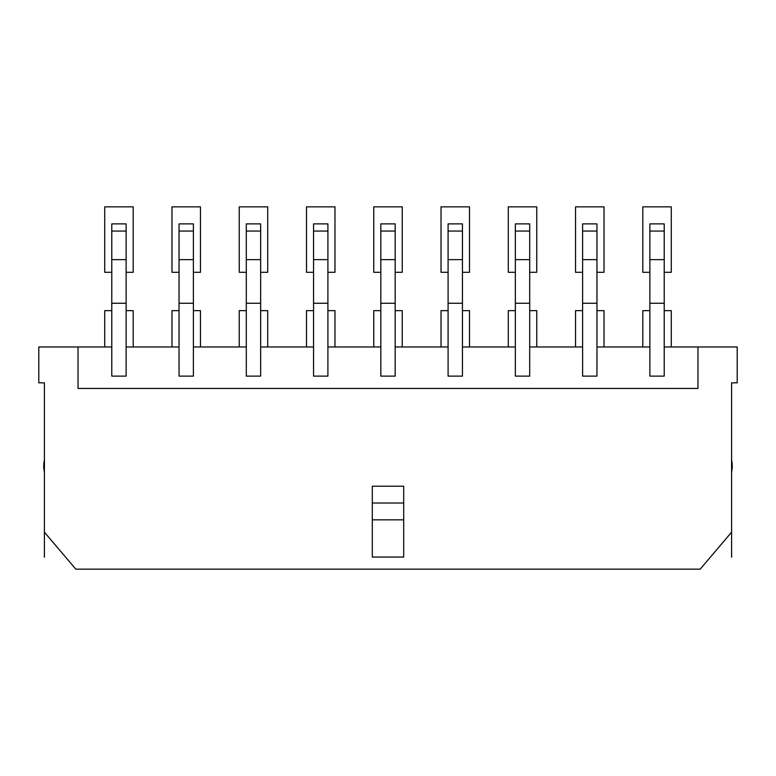 <?xml version="1.0" encoding="UTF-8"?>
<svg xmlns="http://www.w3.org/2000/svg" width="776" height="776" viewBox="0 0 776 776"><rect width="100%" height="100%" fill="white"/><g stroke="black" fill="none" stroke-linecap="round" stroke-linejoin="round"><path stroke-width="1.16" d="M111.783 303.251L126.129 303.251L126.129 223.886L111.783 223.886L111.783 376.118L126.129 376.118L126.129 346.969L179.043 346.969L179.043 376.118L193.389 376.118L193.389 346.969L246.302 346.969L246.302 376.118L260.649 376.118L260.649 346.969L313.562 346.969L313.562 376.118L327.909 376.118L327.909 346.969L380.822 346.969L380.822 376.118L395.178 376.118L395.178 346.969L448.091 346.969L448.091 376.118L462.438 376.118L462.438 346.969L515.351 346.969L515.351 376.118L529.698 376.118L529.698 346.969L582.611 346.969L582.611 376.118L596.957 376.118L596.957 346.969L649.871 346.969L649.871 376.118L664.217 376.118L664.217 346.969L697.963 346.969L697.963 388.446L78.037 388.446L78.037 346.969L111.783 346.969M78.037 346.969L38.8 346.969L38.8 382.84L44.407 382.84L44.407 532.161L75.796 569.157L700.204 569.157L731.593 532.161L731.593 382.84L737.2 382.84L737.2 346.969L697.963 346.969M126.129 303.251L126.129 346.969M664.217 231.054L649.871 231.054L649.871 223.886L664.217 223.886L664.217 346.969M664.217 303.251L649.871 303.251L649.871 346.969M664.217 259.64L649.871 259.64L649.871 303.251M649.871 231.054L649.871 259.64M126.129 259.64L111.783 259.64M372.305 557.052L403.695 557.052L403.695 486.203L372.305 486.203L372.305 557.052M372.305 519.833L403.695 519.833M372.305 503.013L403.695 503.013M596.957 231.054L582.611 231.054L582.611 223.886L596.957 223.886L596.957 346.969M596.957 303.251L582.611 303.251L582.611 346.969M596.957 259.64L582.611 259.64L582.611 303.251M582.611 231.054L582.611 259.64M529.698 231.054L515.351 231.054L515.351 223.886L529.698 223.886L529.698 346.969M529.698 303.251L515.351 303.251L515.351 346.969M529.698 259.64L515.351 259.64L515.351 303.251M515.351 231.054L515.351 259.64M462.438 231.054L448.091 231.054L448.091 223.886L462.438 223.886L462.438 346.969M462.438 303.251L448.091 303.251L448.091 346.969M462.438 259.64L448.091 259.64L448.091 303.251M448.091 231.054L448.091 259.64M395.178 231.054L380.822 231.054L380.822 223.886L395.178 223.886L395.178 346.969M395.178 303.251L380.822 303.251L380.822 346.969M395.178 259.64L380.822 259.64L380.822 303.251M380.822 231.054L380.822 259.64M327.909 231.054L313.562 231.054L313.562 223.886L327.909 223.886L327.909 346.969M313.562 231.054L313.562 346.969M327.909 303.251L313.562 303.251M327.909 259.64L313.562 259.64M260.649 231.054L246.302 231.054L246.302 223.886L260.649 223.886L260.649 346.969M246.302 231.054L246.302 346.969M260.649 303.251L246.302 303.251M260.649 259.64L246.302 259.64M193.389 231.054L179.043 231.054L179.043 223.886L193.389 223.886L193.389 346.969M179.043 231.054L179.043 346.969M193.389 303.251L179.043 303.251M193.389 259.64L179.043 259.64M731.593 532.161L731.593 557.265M44.407 532.161L44.407 557.265M731.593 460.032A27.015 27.015 0 0 1 731.593 472.012M44.407 472.012A27.015 27.015 0 0 1 44.407 460.032M642.809 346.969L642.809 310.652L649.871 310.652M664.217 310.652L671.279 310.652L671.279 346.969M649.871 272.308L642.809 272.308L642.809 206.843L671.279 206.843L671.279 272.308L664.217 272.308M575.549 346.969L575.549 310.652L582.611 310.652M596.957 310.652L604.019 310.652L604.019 346.969M582.611 272.308L575.549 272.308L575.549 206.843L604.019 206.843L604.019 272.308L596.957 272.308M508.29 346.969L508.29 310.652L515.351 310.652M529.698 310.652L536.759 310.652L536.759 346.969M515.351 272.308L508.29 272.308L508.29 206.843L536.759 206.843L536.759 272.308L529.698 272.308M441.02 346.969L441.02 310.652L448.091 310.652M462.438 310.652L469.499 310.652L469.499 346.969M448.091 272.308L441.02 272.308L441.02 206.843L469.499 206.843L469.499 272.308L462.438 272.308M373.76 346.969L373.76 310.652L380.822 310.652M395.178 310.652L402.24 310.652L402.24 346.969M380.822 272.308L373.76 272.308L373.76 206.843L402.24 206.843L402.24 272.308L395.178 272.308M306.501 346.969L306.501 310.652L313.562 310.652M327.909 310.652L334.98 310.652L334.98 346.969M313.562 272.308L306.501 272.308L306.501 206.843L334.98 206.843L334.98 272.308L327.909 272.308M239.241 346.969L239.241 310.652L246.302 310.652M260.649 310.652L267.71 310.652L267.71 346.969M246.302 272.308L239.241 272.308L239.241 206.843L267.71 206.843L267.71 272.308L260.649 272.308M171.981 346.969L171.981 310.652L179.043 310.652M193.389 310.652L200.451 310.652L200.451 346.969M179.043 272.308L171.981 272.308L171.981 206.843L200.451 206.843L200.451 272.308L193.389 272.308M104.721 346.969L104.721 310.652L111.783 310.652M126.129 310.652L133.191 310.652L133.191 346.969M111.783 272.308L104.721 272.308L104.721 206.843L133.191 206.843L133.191 272.308L126.129 272.308M126.129 231.054L111.783 231.054"/></g></svg>
